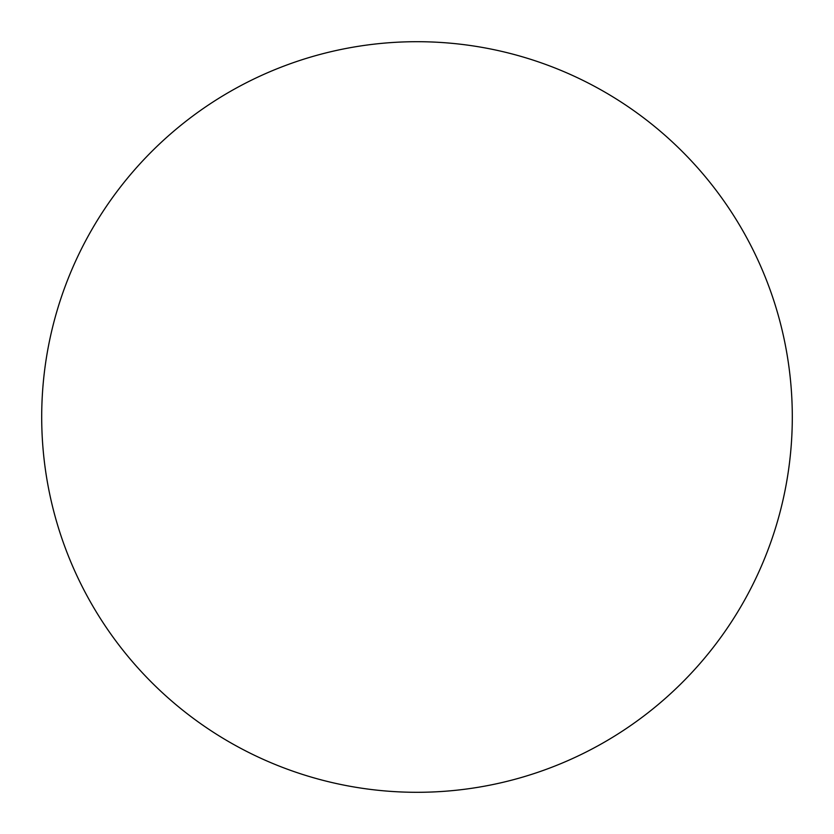 <?xml version="1.0" encoding="UTF-8"?>
<svg xmlns="http://www.w3.org/2000/svg" width="834" height="834" viewBox="0 0 834 834"><rect width="100%" height="100%" fill="white"/><g stroke="black" fill="none" stroke-linecap="round" stroke-linejoin="round"><path stroke-width="1.25" d="M41.7 417A375.3 375.3 0 0 0 417 792.3A375.3 375.3 0 0 0 792.3 417A375.3 375.3 0 0 0 417 41.7A375.3 375.3 0 0 0 41.7 417"/></g></svg>
